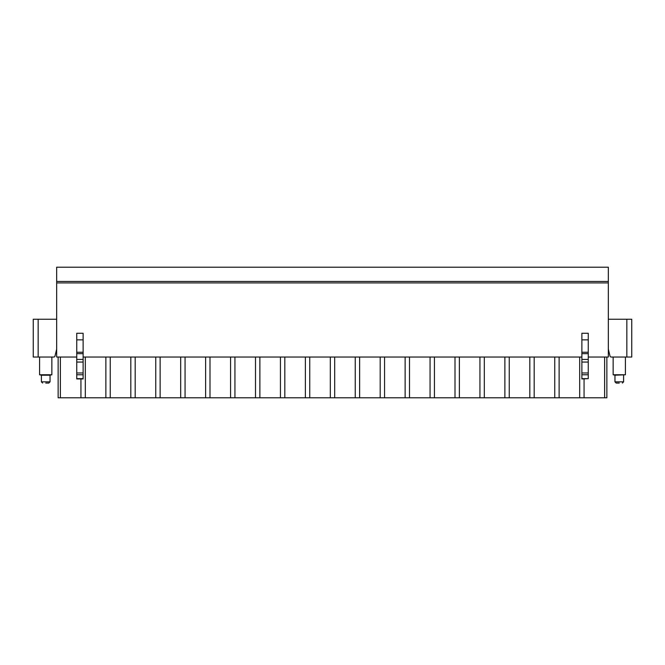 <?xml version="1.0" encoding="UTF-8"?>
<svg xmlns="http://www.w3.org/2000/svg" width="665" height="665" viewBox="0 0 665 665"><rect width="100%" height="100%" fill="white"/><g stroke="black" fill="none" stroke-linecap="round" stroke-linejoin="round"><path stroke-width="1" d="M608.334 281.445L56.666 281.445L56.666 267.214L608.334 267.214L608.334 357.047L588.259 357.047M608.334 349.192L610.013 356.041A1.23 1.23 0 0 0 611.218 357.047L631.75 357.047L631.75 319.25L626.837 319.25L626.837 357.047M608.334 319.25L626.837 319.25M56.666 349.192L54.987 356.041A1.23 1.23 0 0 1 53.782 357.047L33.25 357.047L33.25 319.25L56.666 319.25M76.741 357.047L56.666 357.047L56.666 281.445M581.875 357.047L83.125 357.047M80.939 378.934L80.939 397.786L60.374 397.786L60.374 357.047M80.939 397.786L85.311 397.786L85.311 357.047M606.862 357.047L606.862 397.786L85.311 397.786M60.374 397.786L58.138 397.786L58.138 357.047M105.876 397.786L105.876 357.047M110.249 397.786L110.249 357.047M130.814 397.786L130.814 357.047M135.186 397.786L135.186 357.047M155.751 397.786L155.751 357.047M160.124 397.786L160.124 357.047M180.689 397.786L180.689 357.047M185.061 397.786L185.061 357.047M205.626 397.786L205.626 357.047M209.999 397.786L209.999 357.047M230.564 397.786L230.564 357.047M234.936 397.786L234.936 357.047M255.501 397.786L255.501 357.047M259.874 397.786L259.874 357.047M280.439 397.786L280.439 357.047M284.811 397.786L284.811 357.047M305.376 397.786L305.376 357.047M309.749 397.786L309.749 357.047M330.314 397.786L330.314 357.047M334.686 397.786L334.686 357.047M355.251 397.786L355.251 357.047M359.624 397.786L359.624 357.047M380.189 397.786L380.189 357.047M384.561 397.786L384.561 357.047M405.126 397.786L405.126 357.047M409.499 397.786L409.499 357.047M430.064 397.786L430.064 357.047M434.436 397.786L434.436 357.047M455.001 397.786L455.001 357.047M459.374 397.786L459.374 357.047M479.939 397.786L479.939 357.047M484.311 397.786L484.311 357.047M504.876 397.786L504.876 357.047M509.249 397.786L509.249 357.047M529.814 397.786L529.814 357.047M534.186 397.786L534.186 357.047M554.751 397.786L554.751 357.047M559.124 397.786L559.124 357.047M579.689 397.786L579.689 357.047M584.061 397.786L584.061 378.934M604.626 397.786L604.626 357.047M33.25 319.25L33.25 357.047M608.334 282.916L56.666 282.916M76.741 333.265L76.741 378.934L83.125 378.934L83.125 333.265L76.741 333.265M76.741 378.651L83.125 378.651M588.259 378.651L581.875 378.934L581.875 333.265L588.259 333.265L588.259 378.651L581.875 378.651M625.416 357.047L625.416 374.769L613.147 374.769L613.147 357.047M613.147 374.769L614.959 375.21L625.416 374.769M619.281 383.065L616.189 383.065L619.281 383.065M41.396 375.21L50.041 375.21L50.041 381.835L41.396 381.835L41.396 375.21L39.584 374.769L51.853 374.769L51.853 357.047M45.719 383.065L48.811 383.065L45.719 383.065M38.163 357.047L38.163 319.25M76.741 339.857L83.125 339.857M76.741 374.769L83.125 374.769M76.741 372.99L83.125 372.99M76.741 362.068L83.125 362.068M76.741 359.433L83.125 359.433M76.741 353.647L83.125 353.647M76.741 352.259L83.125 352.259M588.259 339.857L581.875 339.857M588.259 352.259L581.875 352.259M588.259 353.647L581.875 353.647M588.259 359.433L581.875 359.433M588.259 362.068L581.875 362.068M588.259 372.99L581.875 372.99M588.259 374.769L581.875 374.769M623.604 375.21L623.604 381.835L614.959 381.835L616.189 383.065M614.959 375.21L614.959 381.835M623.604 381.835L622.374 383.065M39.584 374.769L39.584 357.047M50.041 375.21L51.853 374.769M50.041 381.835L48.811 383.065M41.396 381.835L42.627 383.065"/></g></svg>
